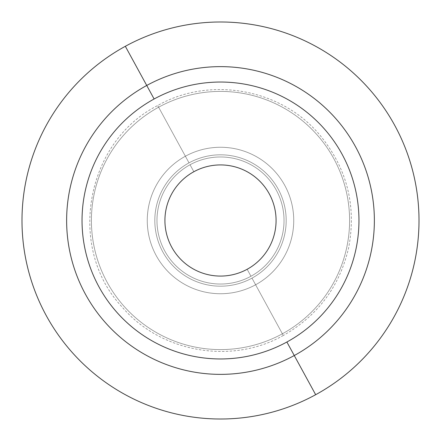 <?xml version="1.0" encoding="UTF-8"?>
<svg xmlns="http://www.w3.org/2000/svg" width="441" height="441" viewBox="0 0 441 441"><rect width="100%" height="100%" fill="white"/><g stroke="black" fill="none" stroke-linecap="round" stroke-linejoin="round"><path stroke-width="0.33" stroke-dasharray="2.21 1.65" d="M315.668 394.706A198.505 198.505 0 0 1 46.294 315.668A198.505 198.505 0 0 1 125.332 46.294A198.505 198.505 0 0 1 394.706 125.332A198.505 198.505 0 0 1 315.668 394.706L286.882 342.012A138.463 138.463 0 0 1 98.988 286.882A138.463 138.463 0 0 1 154.118 98.988L146.732 85.466A153.87 153.87 0 0 0 85.466 294.268A153.87 153.87 0 0 0 294.268 355.534A153.87 153.87 0 0 0 355.534 146.732A153.87 153.87 0 0 0 146.732 85.466L154.118 98.988A138.463 138.463 0 0 1 342.012 154.118A138.463 138.463 0 0 1 286.882 342.012L294.268 355.534A153.87 153.87 0 0 1 85.466 294.268A153.87 153.87 0 0 1 146.732 85.466L125.332 46.294A198.505 198.505 0 0 0 46.294 315.668A198.505 198.505 0 0 0 315.668 394.706A198.505 198.505 0 0 0 394.706 125.332A198.505 198.505 0 0 0 125.332 46.294L146.732 85.466A153.87 153.87 0 0 1 355.534 146.732A153.87 153.87 0 0 1 294.268 355.534L315.668 394.706M193.853 171.725A55.583 55.583 0 0 0 171.725 247.147A55.583 55.583 0 0 0 247.147 269.275A55.583 55.583 0 0 0 269.275 193.853A55.583 55.583 0 0 0 193.853 171.725L190.043 164.752A63.521 63.521 0 0 0 164.752 250.957A63.521 63.521 0 0 0 250.957 276.248L247.147 269.275A55.583 55.583 0 0 1 171.725 247.147A55.583 55.583 0 0 1 193.853 171.725A55.583 55.583 0 0 1 269.275 193.853A55.583 55.583 0 0 1 247.147 269.275L250.957 276.248A63.521 63.521 0 0 0 276.248 190.043A63.521 63.521 0 0 0 190.043 164.752L193.853 171.725A55.583 55.583 0 0 0 171.725 247.147A55.583 55.583 0 0 0 247.147 269.275L250.957 276.248A63.521 63.521 0 0 1 164.752 250.957A63.521 63.521 0 0 1 190.043 164.752L193.853 171.725L190.043 164.752A63.521 63.521 0 0 1 276.248 190.043A63.521 63.521 0 0 1 250.957 276.248L247.147 269.275A55.583 55.583 0 0 0 269.275 193.853A55.583 55.583 0 0 0 193.853 171.725A55.583 55.583 0 0 0 171.725 247.147A55.583 55.583 0 0 0 247.147 269.275A55.583 55.583 0 0 1 171.725 247.147A55.583 55.583 0 0 1 193.853 171.725A55.583 55.583 0 0 1 269.275 193.853A55.583 55.583 0 0 1 247.147 269.275A55.583 55.583 0 0 0 269.275 193.853A55.583 55.583 0 0 0 193.853 171.725A55.583 55.583 0 0 1 269.275 193.853A55.583 55.583 0 0 1 247.147 269.275A55.583 55.583 0 0 1 171.725 247.147A55.583 55.583 0 0 1 193.853 171.725M255.615 284.77L251.987 278.144A65.681 65.681 0 0 1 162.856 251.987A65.681 65.681 0 0 1 189.013 162.856L185.385 156.23A73.239 73.239 0 0 0 156.23 255.615A73.239 73.239 0 0 0 255.615 284.77A73.239 73.239 0 0 0 284.77 185.385A73.239 73.239 0 0 0 185.385 156.23L189.013 162.856A65.681 65.681 0 0 1 278.144 189.013A65.681 65.681 0 0 1 251.987 278.144L255.615 284.77A73.239 73.239 0 0 1 156.23 255.615A73.239 73.239 0 0 1 185.385 156.23L158.611 107.213A129.092 129.092 0 0 0 107.213 282.389A129.092 129.092 0 0 0 282.389 333.787L255.615 284.77L282.389 333.787A129.092 129.092 0 0 0 333.787 158.611A129.092 129.092 0 0 0 158.611 107.213L185.385 156.23A73.239 73.239 0 0 1 284.77 185.385A73.239 73.239 0 0 1 255.615 284.77L282.389 333.787A129.092 129.092 0 0 1 107.213 282.389A129.092 129.092 0 0 1 158.611 107.213A129.092 129.092 0 0 0 107.213 282.389A129.092 129.092 0 0 0 282.389 333.787A129.092 129.092 0 0 0 333.787 158.611A129.092 129.092 0 0 0 158.611 107.213L157.691 105.526L158.611 107.213A129.092 129.092 0 0 1 333.787 158.611A129.092 129.092 0 0 1 282.389 333.787L283.309 335.474L282.389 333.787A129.092 129.092 0 0 1 107.213 282.389A129.092 129.092 0 0 1 158.611 107.213L185.385 156.23A73.239 73.239 0 0 0 156.23 255.615A73.239 73.239 0 0 0 255.615 284.77A73.239 73.239 0 0 0 284.77 185.385A73.239 73.239 0 0 0 185.385 156.23L158.611 107.213A129.092 129.092 0 0 1 333.787 158.611A129.092 129.092 0 0 1 282.389 333.787L255.615 284.77A73.239 73.239 0 0 1 156.23 255.615A73.239 73.239 0 0 1 185.385 156.23L189.013 162.856A65.681 65.681 0 0 0 162.856 251.987A65.681 65.681 0 0 0 251.987 278.144L255.615 284.77L251.987 278.144A65.681 65.681 0 0 0 278.144 189.013A65.681 65.681 0 0 0 189.013 162.856L185.385 156.23A73.239 73.239 0 0 1 284.77 185.385A73.239 73.239 0 0 1 255.615 284.77M251.987 278.144A65.681 65.681 0 0 0 278.144 189.013A65.681 65.681 0 0 0 189.013 162.856A65.681 65.681 0 0 0 162.856 251.987A65.681 65.681 0 0 0 251.987 278.144A65.681 65.681 0 0 1 162.856 251.987A65.681 65.681 0 0 1 189.013 162.856A65.681 65.681 0 0 1 278.144 189.013A65.681 65.681 0 0 1 251.987 278.144M250.957 276.248A63.521 63.521 0 0 1 164.752 250.957A63.521 63.521 0 0 1 190.043 164.752A63.521 63.521 0 0 1 276.248 190.043A63.521 63.521 0 0 1 250.957 276.248A63.521 63.521 0 0 0 276.248 190.043A63.521 63.521 0 0 0 190.043 164.752A63.521 63.521 0 0 0 164.752 250.957A63.521 63.521 0 0 0 250.957 276.248M286.882 342.012A138.463 138.463 0 0 0 342.012 154.118A138.463 138.463 0 0 0 154.118 98.988A138.463 138.463 0 0 0 98.988 286.882A138.463 138.463 0 0 0 286.882 342.012M283.309 335.474C231.448 365.021 160.541 352.453 121.997 306.881C66.613 247.947 85.416 141.837 157.691 105.526C210.164 75.593 282.091 88.928 320.348 135.679C347.028 168.55 356.488 205.793 348.721 247.407C339.768 286.308 317.967 315.668 283.309 335.474"/><path stroke-width="0.66" d="M125.332 46.294A198.505 198.505 0 0 0 46.294 315.668A198.505 198.505 0 0 0 315.668 394.706A198.505 198.505 0 0 0 394.706 125.332A198.505 198.505 0 0 0 125.332 46.294L146.732 85.466A153.87 153.87 0 0 0 85.466 294.268A153.87 153.87 0 0 0 294.268 355.534L315.668 394.706A198.505 198.505 0 0 1 46.294 315.668A198.505 198.505 0 0 1 125.332 46.294A198.505 198.505 0 0 1 394.706 125.332A198.505 198.505 0 0 1 315.668 394.706L294.268 355.534A153.87 153.87 0 0 0 355.534 146.732A153.87 153.87 0 0 0 146.732 85.466L125.332 46.294M294.268 355.534A153.87 153.87 0 0 1 85.466 294.268A153.87 153.87 0 0 1 146.732 85.466L154.118 98.988A138.463 138.463 0 0 0 98.988 286.882A138.463 138.463 0 0 0 286.882 342.012L294.268 355.534L286.882 342.012A138.463 138.463 0 0 0 342.012 154.118A138.463 138.463 0 0 0 154.118 98.988L146.732 85.466A153.87 153.87 0 0 1 355.534 146.732A153.87 153.87 0 0 1 294.268 355.534M247.147 269.275A55.583 55.583 0 0 1 171.725 247.147A55.583 55.583 0 0 1 193.853 171.725A55.583 55.583 0 0 1 269.275 193.853A55.583 55.583 0 0 1 247.147 269.275A55.583 55.583 0 0 0 269.275 193.853A55.583 55.583 0 0 0 193.853 171.725A55.583 55.583 0 0 0 171.725 247.147A55.583 55.583 0 0 0 247.147 269.275M154.118 98.988A138.463 138.463 0 0 1 342.012 154.118A138.463 138.463 0 0 1 286.882 342.012A138.463 138.463 0 0 1 98.988 286.882A138.463 138.463 0 0 1 154.118 98.988"/></g></svg>
